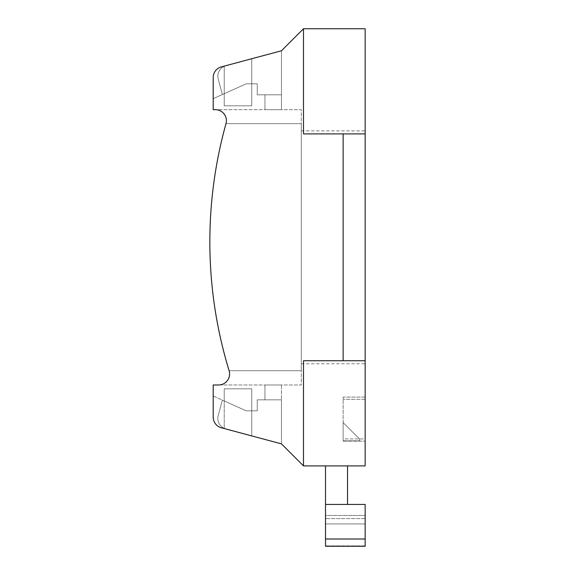 <?xml version="1.0" encoding="UTF-8"?>
<svg xmlns="http://www.w3.org/2000/svg" width="575" height="575" viewBox="0 0 575 575"><rect width="100%" height="100%" fill="white"/><g stroke="black" fill="none" stroke-linecap="round" stroke-linejoin="round"><path stroke-width="0.43" stroke-dasharray="2.88 2.16" d="M365.154 133.91L365.154 28.75L303.492 28.75L303.492 133.91L343.131 133.91L343.131 360.741L303.492 360.741L303.492 465.901L365.154 465.901L365.154 133.91L303.492 133.91L303.492 28.75L303.492 133.91L343.131 133.91M365.154 438.926L365.154 399.28L365.154 441.126L365.154 438.926L343.131 438.926L343.131 399.28L343.131 441.126L343.131 438.926L365.154 438.926M365.154 397.081L365.154 399.28L365.154 397.081L343.131 397.081L343.131 399.28L343.131 397.081L365.154 397.081M365.154 247.329L365.154 130.877L365.154 247.329M365.154 360.741L303.492 360.741L303.492 465.901L303.492 360.741L343.131 360.741M325.515 465.901L347.537 465.901L325.515 465.901L325.515 546.25M303.492 465.901L281.47 443.878L221.361 427.771A11.011 11.011 0 0 1 213.203 417.134L213.203 384.97L218.593 384.97A11.011 11.011 0 0 0 229.123 370.731A440.457 440.457 0 0 1 225.997 123.647A11.011 11.011 0 0 0 215.388 109.681L213.203 109.681L213.203 77.517A11.011 11.011 0 0 1 221.361 66.88A11.011 11.011 0 0 0 213.203 77.517A11.011 11.011 0 0 1 221.361 66.88L281.47 50.773L303.492 28.75M221.361 66.88L226.011 65.636A11.011 11.011 0 0 0 217.846 76.267A11.011 11.011 0 0 1 224.214 66.29L224.214 93.718L222.36 94.552L246.237 83.806L213.203 98.67L246.237 83.806L257.248 83.806L257.248 94.817L281.47 94.817L281.47 50.773L281.47 94.817L257.248 94.817L257.248 83.806L246.237 83.806L222.36 94.552L246.237 83.806L222.36 94.552L246.237 83.806L222.36 94.552L246.237 83.806L224.214 93.718L224.214 66.29A11.011 11.011 0 0 1 226.011 65.636L281.47 50.773L226.011 65.636A11.011 11.011 0 0 0 218.22 79.12A11.011 11.011 0 0 1 217.846 76.267A11.011 11.011 0 0 0 218.22 79.12L222.36 94.552L218.22 79.12A11.011 11.011 0 0 1 226.011 65.636L281.47 50.773L281.47 94.817L264.953 94.817L281.47 94.817L281.47 50.773L251.742 58.736L251.742 105.829L224.214 105.829L224.214 66.29L224.214 105.829L224.214 93.718L224.214 105.829L251.742 105.829L251.742 83.806L257.248 83.806L246.237 83.806L257.248 83.806L257.248 94.817L257.248 83.806L246.237 83.806L257.248 83.806L246.237 83.806L257.248 83.806L257.248 94.817L264.953 94.817L257.248 94.817L257.248 83.806L251.742 83.806L251.742 58.736L251.742 105.829L251.742 58.736L226.011 65.636A11.011 11.011 0 0 0 218.22 79.12L222.36 94.552L218.22 79.12A11.011 11.011 0 0 1 226.011 65.636L281.47 50.773L281.47 94.817L257.248 94.817L257.248 83.806L257.248 94.817L264.953 94.817L264.953 109.681L281.47 109.681L281.47 94.817L281.47 109.681L264.953 109.681L281.47 109.681L264.953 109.681L264.953 94.817L281.47 94.817L281.47 109.681L281.47 50.773L281.47 94.817L281.47 50.773L281.47 94.817L257.248 94.817L281.47 94.817L264.953 94.817L281.47 94.817L281.47 50.773L226.011 65.636A11.011 11.011 0 0 0 217.846 76.267A11.011 11.011 0 0 1 226.011 65.636L251.742 58.736M213.203 77.517L213.203 98.67M218.593 384.97L301.293 384.97L301.293 109.681L215.388 109.681L301.293 109.681L301.293 123.647L225.997 123.647A11.011 11.011 0 0 0 215.388 109.681A11.011 11.011 0 0 1 225.997 123.647A440.457 440.457 0 0 0 229.123 370.731A440.457 440.457 0 0 1 225.997 123.647L301.293 123.647L301.293 370.731L229.123 370.731L301.293 370.731L301.293 384.97L218.593 384.97A11.011 11.011 0 0 0 229.123 370.731L301.293 370.731L229.123 370.731M213.203 395.981L246.237 410.845L257.248 410.845L257.248 399.833L281.47 399.833L264.953 399.833L264.953 384.97L264.953 399.833L281.47 399.833L281.47 384.97L264.953 384.97L281.47 384.97L264.953 384.97L281.47 384.97L281.47 443.878L281.47 399.833L281.47 443.878L251.742 435.915L281.47 443.878L281.47 399.833L281.47 443.878L226.011 429.015A11.011 11.011 0 0 1 224.214 428.361L224.214 388.822L224.214 400.933L222.36 400.099L246.237 410.845L213.203 395.981L213.203 417.134A11.011 11.011 0 0 0 221.361 427.771A11.011 11.011 0 0 1 213.203 417.134M301.293 123.647L225.997 123.647L301.293 123.647M301.293 247.329L301.293 130.877L301.293 247.329M251.742 435.915L226.011 429.015A11.011 11.011 0 0 1 218.22 415.531L222.36 400.099L218.22 415.531A11.011 11.011 0 0 0 217.846 418.384A11.011 11.011 0 0 1 218.22 415.531A11.011 11.011 0 0 0 226.011 429.015A11.011 11.011 0 0 1 217.846 418.384A11.011 11.011 0 0 0 226.011 429.015L251.742 435.915L251.742 388.822L224.214 388.822L251.742 388.822L251.742 435.915L251.742 388.822L251.742 410.845L257.248 410.845L257.248 399.833L257.248 410.845L246.237 410.845L257.248 410.845L246.237 410.845L257.248 410.845L246.237 410.845L251.742 410.845L246.237 410.845L222.36 400.099L246.237 410.845L222.36 400.099L246.237 410.845L222.36 400.099L224.214 400.933L224.214 428.361A11.011 11.011 0 0 1 217.846 418.384A11.011 11.011 0 0 0 226.011 429.015L281.47 443.878L226.011 429.015A11.011 11.011 0 0 1 218.22 415.531A11.011 11.011 0 0 0 217.846 418.384A11.011 11.011 0 0 1 218.22 415.531L222.36 400.099L218.22 415.531A11.011 11.011 0 0 0 226.011 429.015L251.742 435.915L251.742 410.845L257.248 410.845L257.248 399.833L281.47 399.833L281.47 443.878L281.47 399.833L257.248 399.833L281.47 399.833L264.953 399.833L281.47 399.833L281.47 443.878L221.361 427.771M224.214 388.822L224.214 428.361L224.214 388.822L251.742 388.822L224.214 388.822M264.953 399.833L257.248 399.833L257.248 410.845L257.248 399.833L257.248 410.845L257.248 399.833L281.47 399.833L257.248 399.833L281.47 399.833L281.47 443.878L281.47 399.833L264.953 399.833L281.47 399.833L264.953 399.833L264.953 384.97L264.953 399.833M226.011 429.015L281.47 443.878L226.011 429.015M246.237 410.845L257.248 410.845L257.248 399.833L257.248 410.845L246.237 410.845M251.742 105.829L224.214 105.829L251.742 105.829M222.36 94.552L218.22 79.12A11.011 11.011 0 0 1 217.846 76.267A11.011 11.011 0 0 0 218.22 79.12L222.36 94.552M257.248 83.806L257.248 94.817L281.47 94.817L257.248 94.817L257.248 83.806M264.953 109.681L264.953 94.817L264.953 109.681M365.154 546.25L365.154 515.452L365.154 523.926L325.515 523.926L325.515 545.876L325.515 518.607L325.515 523.926L365.154 523.926L365.154 546.25L365.154 504.44L325.515 504.44M325.515 515.452L325.515 518.607L325.515 515.452L365.154 515.452L325.515 515.452M347.537 465.901L347.537 504.44M343.131 422.582L343.131 440.853L343.131 422.582L359.008 438.452A2.199 2.199 0 0 1 359.648 440.012L359.648 440.853L343.131 440.853L359.648 440.853L359.648 440.012A2.199 2.199 0 0 0 359.008 438.452L343.131 422.582M343.131 441.126L365.154 441.126L343.131 441.126M325.515 539.005L365.154 539.005M365.154 545.876L325.515 545.876L365.154 545.876M365.154 518.607L325.515 518.607L365.154 518.607M365.154 399.28L343.131 399.28L365.154 399.28M301.293 363.774L365.154 363.774M301.293 130.877L365.154 130.877"/><path stroke-width="0.86" d="M303.492 28.75L365.154 28.75L365.154 465.901L303.492 465.901L303.492 360.741L343.131 360.741L343.131 133.91L303.492 133.91L303.492 28.75L281.47 50.773L221.361 66.88A11.011 11.011 0 0 0 213.203 77.517L213.203 109.681L215.388 109.681A11.011 11.011 0 0 1 225.997 123.647A440.457 440.457 0 0 0 229.123 370.731A11.011 11.011 0 0 1 218.593 384.97L213.203 384.97L213.203 417.134A11.011 11.011 0 0 0 221.361 427.771L281.47 443.878L303.492 465.901M343.131 133.91L365.154 133.91M365.154 360.741L343.131 360.741M213.203 98.67L213.203 77.517M251.742 58.736L221.361 66.88M229.123 370.731L229.123 370.731A11.011 11.011 0 0 1 218.593 384.97M213.203 417.134L213.203 395.981M221.361 427.771L251.742 435.915M325.515 465.901L325.515 504.44L347.537 504.44L347.537 465.901M347.537 504.44L365.154 504.44L365.154 546.25L325.515 546.25L325.515 504.44M365.154 539.005L325.515 539.005M325.515 546.25L365.154 546.25"/></g></svg>
